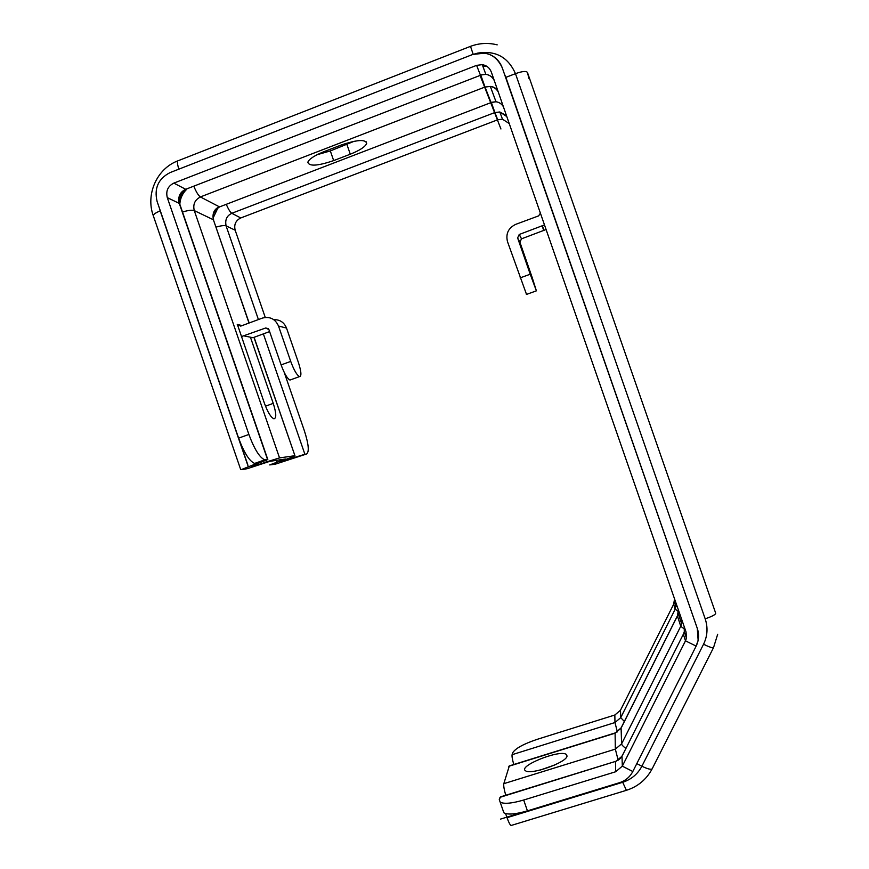 <?xml version="1.0" encoding="UTF-8"?>
<svg xmlns="http://www.w3.org/2000/svg" width="869" height="869" viewBox="0 0 869 869"><rect width="100%" height="100%" fill="white"/><g stroke="black" fill="none" stroke-linecap="round" stroke-linejoin="round"><path stroke-width="1.3" d="M317.011 154.758L330.329 150.934L354.215 141.256M350.283 154.204L333.674 160.591C317.663 166.022 309.049 166.555 307.832 162.21C309.168 158.994 314.513 155.497 323.844 151.717L341.028 145.09C357.17 139.637 365.73 139.105 366.675 143.483C365.197 146.839 359.733 150.413 350.283 154.204L346.927 144.526M497.731 119.77L494.928 112.557L499.805 111.971L502.499 119.205L497.731 119.77L240.767 217.956C235.684 220.509 233.826 224.604 235.173 230.22L226.092 225.864C224.875 219.846 226.787 215.664 231.849 213.318L231.795 213.285C230.166 212.134 228.33 209.136 226.288 204.313M213.633 219.922C212.079 215.001 214.056 210.656 219.585 206.887L491.061 102.575L485.021 87.019L200.391 196.937L219.26 206.768C214.1 209.223 212.145 213.557 213.394 219.77L194.276 210.591C192.027 209.831 188.106 210.309 182.501 212.025M494.917 112.514L491.322 102.466L494.917 112.514L231.795 213.285M213.274 217.706L217.923 207.876L213.274 217.706M216.099 227.113C220.932 225.679 224.256 225.267 226.092 225.864L258.419 319.564M263.361 333.881L304.889 454.27L293.396 457.822L293.038 456.768L293.396 457.822L288.171 458.593L294.982 455.867L253.944 337.346M249.012 323.04L213.394 219.77L249.164 322.986M284.25 372.475L304.367 430.774C308.734 444.396 309.429 452.152 306.431 454.052L304.889 454.27M235.173 230.22L265.262 317.435M502.499 119.205L509.245 123.572M674.561 598.926L673.616 604.324L620.477 710.245L614.85 715.002L537.216 739.334C523.334 744.016 515.132 748.557 512.591 752.967L512.102 754.694L614.959 722.541L617.381 731.904M513.785 764.514C512.373 759.593 511.808 756.312 512.102 754.694M511.58 825.344L511.048 825.507C509.994 824.855 508.647 822.248 507.029 817.686L505.606 813.58M306.431 454.052L275.245 464.198L269.705 464.926L285.51 459.006L269.846 461.33L247.252 468.695L241.082 469.684L257.582 463.177L254.66 463.427C249.446 461.265 244.091 452.825 238.617 438.128L157.137 201.565C153.943 188.301 158.299 178.623 170.183 172.54L472.812 54.432L484.935 53.139C493.353 54.845 499.132 59.733 502.26 67.815L697.286 628.374L698.144 640.268L696.145 646.112L685.489 640.822L622.323 766.154L615.643 771.759L523.681 800.023C511.808 803.477 503.966 804.183 500.175 802.13L499.262 799.567L500.587 796.851L615.524 761.396M505.758 795.254C504.107 789.563 503.455 785.695 503.814 783.675L509.332 765.904L615.122 732.947M567.012 755.932C567.414 762.211 530.416 775.43 525.517 770.749C517.642 766.121 560.081 749.197 566.284 754.433L567.012 755.932M185.705 189.29L480.503 75.277L185.705 189.29M173.833 183.109L185.651 189.268C179.85 192.212 177.721 196.926 179.275 203.389L267.587 459.625L264.763 459.853C259.657 457.637 254.367 449.175 248.892 434.457L167.293 197.632C165.697 190.995 167.88 186.151 173.833 183.109L476.614 65.36L482.252 64.654L485.847 74.332C489.758 74.962 492.582 77.069 494.309 80.643M200.391 196.937C198.36 195.492 196.188 191.973 193.885 186.39M497.807 90.691C495.96 88.095 493.473 86.672 490.322 86.422L485.032 87.063L480.785 75.158L485.021 87.019M480.372 75.06L485.847 74.332L480.361 75.006L476.614 65.36M179.84 203.835C180.328 198.121 182.588 193.298 186.639 189.355C182.588 193.298 180.317 198.121 179.84 203.835M486.401 66.055L482.86 66.283L486.401 66.055M684.207 626.658L684.305 631.752L683.382 634.348L685.489 640.822L686.434 638.15L686.054 631.969L491.322 72.051C489.681 67.869 486.662 65.403 482.252 64.654M178.59 160.559C176.972 160.613 177.07 163.47 178.862 169.151C177.07 163.47 176.972 160.613 178.59 160.559L470.477 46.361M497.198 44.851C488.193 42.592 479.297 43.081 470.509 46.35L473.084 54.052M267.587 459.614L250.945 466.175L256.974 465.252L266.381 461.95L265.947 460.711M294.776 455.725L279.536 457.909L266.381 461.95M248.219 466.501L160.189 210.917C156.083 212.568 153.748 214.078 153.205 215.469L153.531 216.424L153.205 215.469C153.748 214.078 156.083 212.568 160.189 210.917L159.288 207.821M279.145 461.819L284.25 461.026L293.396 457.822L288.171 458.593L279.134 461.808M500.501 819.109L619.445 782.708C625.452 780.764 629.916 777.027 632.817 771.509L696.145 646.112L632.817 771.509C629.916 777.027 625.452 780.764 619.445 782.708L527.429 810.864C515.545 814.296 507.692 814.937 503.857 812.797L500.175 802.13M505.617 77.439L515.469 73.659C522.323 71.225 526.321 70.834 527.461 72.485L528.906 78.351L527.461 72.485C526.321 70.834 522.323 71.225 515.469 73.659C522.323 71.225 526.321 70.834 527.461 72.485L715.698 613.221C715.6 614.589 712.102 616.458 705.183 618.815L515.469 73.659C508.007 56.876 495.189 50.065 477.016 53.237M554.867 764.948L540.333 770.021M237.259 324.528L240.746 326.103L262.373 318.097C269.857 316.229 275.234 318.869 278.514 326.038L290.724 361.406C293.928 370.096 296.85 375.158 299.49 376.603C301.673 376.31 301.326 371.639 298.436 362.59L286.52 328.069C284.109 322.301 279.861 319.499 273.757 319.662M291.006 379.666L289.974 380.046C287.27 378.634 284.315 373.583 281.111 364.904L268.912 329.579L265.675 327.993L241.419 336.596M244.156 335.923L252.955 337.715L269.607 331.589M526.527 294.417L507.496 241.669C505.595 233.718 508.354 227.95 515.751 224.343L538.595 215.892L540.399 213.166M544.483 224.908L519.217 234.489L517.62 237.932L530.22 274.213L536.39 290.843L532.208 277.591L519.912 242.201L521.476 238.845L546.09 229.525M250.424 337.205L273.246 403.379C276.342 413.209 276.559 418.347 273.909 418.815C270.911 417.446 267.739 412.232 264.382 403.194L237.389 324.485M696.265 625.43L505.877 77.363L515.469 73.659L505.877 77.363L504.454 74.115M697.286 628.374C699.295 634.479 698.915 640.388 696.145 646.112C698.915 640.388 699.295 634.479 697.286 628.374L502.26 67.815C496.308 55.051 486.488 50.598 472.812 54.432L170.183 172.54C158.299 178.623 153.943 188.301 157.137 201.565L247.741 464.633M500.935 128.981L480.416 76.287M333.674 160.591L330.329 150.934M231.849 213.318L240.767 217.956M490.974 102.357L496.014 101.749C499.262 102.26 501.717 103.922 503.39 106.746M506.508 115.718L499.805 111.971L506.812 116.587M621.161 727.809L615.1 733.175L621.074 728.146L677.418 616.002L680.753 626.256L621.585 743.864L615.328 749.132L615.1 733.175L508.778 766.295M677.44 615.795L621.096 727.929L621.585 743.864C621.704 744.885 623.127 746.406 625.854 748.394M620.477 710.245L620.727 717.664L624.355 721.455M676.136 603.455L675.191 609.158L620.727 717.664L614.959 722.541L614.85 715.002M219.585 206.887L491.061 102.575L496.014 101.749L490.322 86.422C493.907 86.987 496.568 88.877 498.285 92.071M679.189 612.221L675.191 609.158L673.616 604.324M681.654 619.315L681.633 623.757L680.753 626.256L685.304 629.808M678.363 609.832L677.418 616.002L678.254 613.612L681.633 623.757L681.948 620.162M618.174 760.169L615.328 749.132L503.814 783.675M200.446 196.97C194.841 199.816 192.788 204.356 194.276 210.591L279.536 457.909M167.293 197.632L179.275 203.389L179.937 204.563L267.826 459.592M615.643 771.759L615.502 761.7L621.998 756.247L683.371 634.164L621.998 756.247L622.323 766.154L632.817 771.509M499.892 797.362L615.795 761.32C619.228 759.712 621.302 757.931 622.041 755.965L622.117 755.813M256.974 465.252L256.594 464.155M257.604 465.056L257.224 463.937M284.25 461.026L283.935 460.092M284.826 460.842L284.5 459.897M255.584 463.459L265.653 459.897M276.853 462.08L276.266 460.374M680.666 616.458L679.026 615.915M717.685 634.251L713.514 647.666C712.819 648.263 709.495 647.133 703.542 644.255C707.518 636.043 708.072 627.57 705.183 618.815M695.374 622.888L695.178 622.03M636.803 763.623L641.898 766.219C637.694 774.116 631.296 779.471 622.693 782.285L626.408 790.312M622.443 781.546L622.693 782.285L507.029 817.686M703.542 644.255L641.898 766.219C647.796 769.076 651.239 769.912 652.217 768.717C646.471 779.515 637.781 786.738 626.136 790.388M286.52 328.069L278.514 326.038M268.347 328.634L265.675 327.993M519.912 242.201L517.62 237.932M519.271 234.467L521.53 238.823M543.82 230.622L542.126 226.049M237.541 324.517L242.158 325.582M238.617 438.128L248.892 434.457M265.49 406.171L273.246 403.379M527.429 810.864L523.681 800.023M520.096 277.906L530.22 274.213M281.111 364.904L290.724 361.406M179.438 202.673C180.089 197.654 182.132 193.32 185.564 189.681M366.675 143.483L365.99 141.495M294.928 455.704L254.096 337.291M676.299 603.901L676.006 606.855L674.409 602.076M179.644 203.618C178.123 198.045 180.263 193.309 186.064 189.42M686.434 638.15L684.305 631.752L683.371 634.164M177.765 160.874C156.778 168.727 145.601 194.439 153.205 215.469L240.691 469.532M652.217 768.717L713.471 647.753M511.048 825.507L626.147 790.399M521.476 238.845L519.217 234.489M542.408 225.94L544.103 230.513M254.66 463.427L264.763 459.853M566.936 756.302L566.284 754.433M526.375 294.472L536.39 290.843M289.974 380.046L299.49 376.603"/></g></svg>
